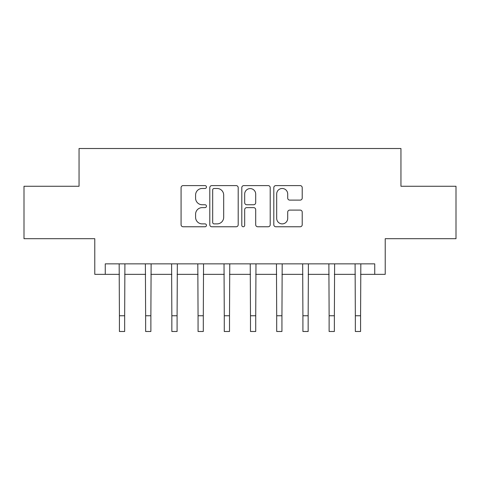 <?xml version="1.0" encoding="UTF-8"?>
<svg xmlns="http://www.w3.org/2000/svg" width="480" height="480" viewBox="0 0 480 480"><rect width="100%" height="100%" fill="white"/><g stroke="black" fill="none" stroke-linecap="round" stroke-linejoin="round"><path stroke-width="0.72" d="M206.448 187.044A1.44 1.44 0 0 0 205.008 185.598L183.138 185.598A2.058 2.058 0 0 0 181.08 187.656L181.08 224.712A2.058 2.058 0 0 0 183.138 226.77L205.008 226.77A1.44 1.44 0 0 0 206.448 225.33A1.44 1.44 0 0 0 205.008 223.884L202.176 223.884A6.588 6.588 0 0 1 195.588 217.302L195.588 214.212A6.588 6.588 0 0 1 202.176 207.624L205.008 207.624A1.44 1.44 0 0 0 206.448 206.184A1.44 1.44 0 0 0 205.008 204.744L202.176 204.744A6.588 6.588 0 0 1 195.588 198.156L195.588 195.066A6.588 6.588 0 0 1 202.176 188.484L205.008 188.484A1.44 1.44 0 0 0 206.448 187.044M300.156 200.112A2.058 2.058 0 0 0 302.214 198.054L302.214 187.656A2.058 2.058 0 0 0 300.156 185.598L275.868 185.598A2.058 2.058 0 0 0 273.81 187.656L273.81 224.712A2.058 2.058 0 0 0 275.868 226.77L300.156 226.77A2.058 2.058 0 0 0 302.214 224.712L302.214 212.154A2.058 2.058 0 0 0 300.156 210.096L289.764 210.096A2.058 2.058 0 0 0 287.706 212.154L287.706 218.382A5.508 5.508 0 0 1 282.198 223.884A5.508 5.508 0 0 1 276.69 218.382L276.69 193.986A5.508 5.508 0 0 1 282.198 188.484A5.508 5.508 0 0 1 287.706 193.986L287.706 198.054A2.058 2.058 0 0 0 289.764 200.112L300.156 200.112M105.264 274.338L105.264 263.856L374.736 263.856L374.736 274.338L385.224 274.338L385.224 238.692L456 238.692L456 186.264L400.95 186.264L400.95 148.512L79.05 148.512L79.05 186.264L24 186.264L24 238.692L94.776 238.692L94.776 274.338L119.418 274.338M238.2 187.656A2.058 2.058 0 0 0 236.142 185.598L211.848 185.598A2.058 2.058 0 0 0 209.79 187.656L209.79 224.712A2.058 2.058 0 0 0 211.848 226.77L236.142 226.77A2.058 2.058 0 0 0 238.2 224.712L238.2 187.656M243.858 185.598L268.152 185.598A2.058 2.058 0 0 1 270.21 187.656L270.21 224.712A2.058 2.058 0 0 1 268.152 226.77L257.754 226.77A2.058 2.058 0 0 1 255.696 224.712L255.696 209.682A2.058 2.058 0 0 0 253.638 207.624L246.744 207.624A2.058 2.058 0 0 0 244.68 209.682L244.68 225.33A1.44 1.44 0 0 1 243.24 226.77A1.44 1.44 0 0 1 241.8 225.33L241.8 187.656A2.058 2.058 0 0 1 243.858 185.598M124.662 274.338L145.632 274.338M150.876 274.338L171.846 274.338M177.09 274.338L198.06 274.338M203.298 274.338L224.274 274.338M229.512 274.338L250.488 274.338M255.726 274.338L276.702 274.338M281.94 274.338L302.91 274.338M308.154 274.338L329.124 274.338M334.368 274.338L355.338 274.338M360.582 274.338L374.736 274.338M214.116 188.484A1.44 1.44 0 0 0 212.676 189.924L212.676 222.444A1.44 1.44 0 0 0 214.116 223.884L217.098 223.884A6.588 6.588 0 0 0 223.686 217.302L223.686 195.066A6.588 6.588 0 0 0 217.098 188.484L214.116 188.484M255.696 194.094A5.508 5.508 0 0 0 250.188 188.586A5.508 5.508 0 0 0 244.68 194.094L244.68 202.686A2.058 2.058 0 0 0 246.744 204.744L253.638 204.744A2.058 2.058 0 0 0 255.696 202.686L255.696 194.094M119.166 263.856L119.418 315.756L124.662 315.756L124.908 263.856M119.418 315.756L119.418 331.488L124.662 331.488L124.662 315.756M145.38 263.856L145.632 315.756L150.876 315.756L151.122 263.856M145.632 315.756L145.632 331.488L150.876 331.488L150.876 315.756M171.594 263.856L171.846 315.756L177.09 315.756L177.336 263.856M171.846 315.756L171.846 331.488L177.09 331.488L177.09 315.756M197.808 263.856L198.06 315.756L203.298 315.756L203.55 263.856M198.06 315.756L198.06 331.488L203.298 331.488L203.298 315.756M224.022 263.856L224.274 315.756L229.512 315.756L229.764 263.856M224.274 315.756L224.274 331.488L229.512 331.488L229.512 315.756M250.236 263.856L250.488 315.756L255.726 315.756L255.978 263.856M250.488 315.756L250.488 331.488L255.726 331.488L255.726 315.756M276.45 263.856L276.702 315.756L281.94 315.756L282.192 263.856M276.702 315.756L276.702 331.488L281.94 331.488L281.94 315.756M302.664 263.856L302.91 315.756L308.154 315.756L308.406 263.856M302.91 315.756L302.91 331.488L308.154 331.488L308.154 315.756M328.878 263.856L329.124 315.756L334.368 315.756L334.62 263.856M329.124 315.756L329.124 331.488L334.368 331.488L334.368 315.756M355.092 263.856L355.338 315.756L360.582 315.756L360.834 263.856M355.338 315.756L355.338 331.488L360.582 331.488L360.582 315.756"/></g></svg>
